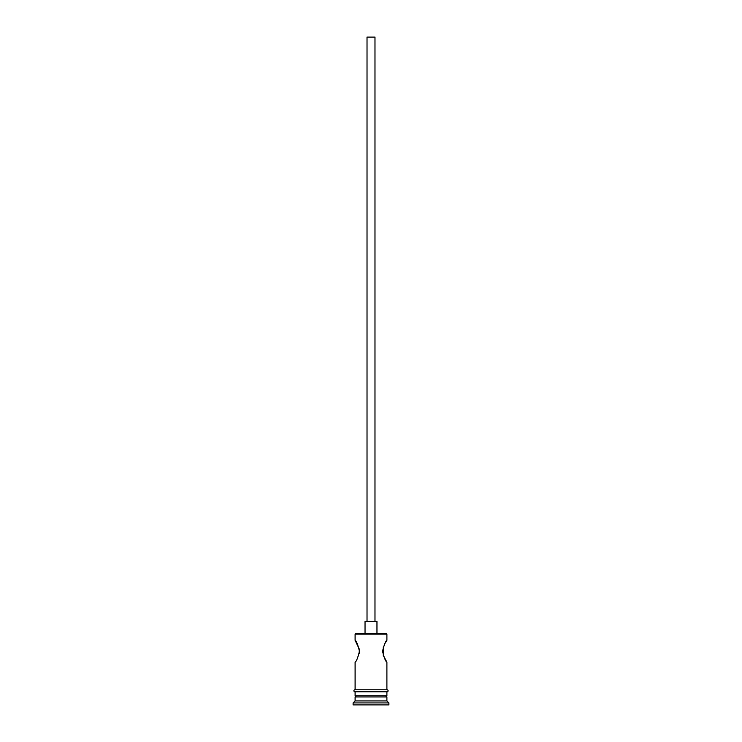 <?xml version="1.0" encoding="UTF-8"?>
<svg xmlns="http://www.w3.org/2000/svg" width="742" height="742" viewBox="0 0 742 742"><rect width="100%" height="100%" fill="white"/><g stroke="black" fill="none" stroke-linecap="round" stroke-linejoin="round"><path stroke-width="1.11" d="M355.103 634.141L355.891 633.353L386.109 633.353L386.897 634.141L355.103 634.141L355.103 640.309L359.239 649.009M367.021 621.425L367.021 37.1L374.979 37.1L374.979 621.425M365.036 633.353L365.036 621.425L376.964 621.425L376.964 633.353M384.885 643.527L386.897 640.309C385.627 640.949 384.18 644.594 382.547 651.235C384.171 657.876 385.627 661.521 386.897 662.17L383.308 655.511M383.299 655.483L383.317 646.959M359.249 649.055L359.258 653.368M356.29 695.755L355.103 696.951L355.103 700.921L353.109 702.915L353.109 704.9L388.891 704.9L388.891 702.915L353.109 702.915M385.71 695.755L386.897 696.951L355.103 696.951M386.897 696.951L386.897 700.921L355.103 700.921M386.897 700.921L388.891 702.915M355.103 689.791L355.103 662.17C356.373 661.521 357.829 657.876 359.453 651.235C357.82 644.594 356.373 640.949 355.103 640.309M386.897 662.17L386.897 689.791M386.897 634.141L386.897 640.309M355.103 691.785L355.103 695.755L386.897 695.755L386.897 691.785M354.899 689.791L387.101 689.791A0.992 0.992 0 0 1 388.094 690.793A0.992 0.992 0 0 1 387.101 691.785L354.899 691.785A0.992 0.992 0 0 1 353.906 690.793A0.992 0.992 0 0 1 354.899 689.791"/></g></svg>
